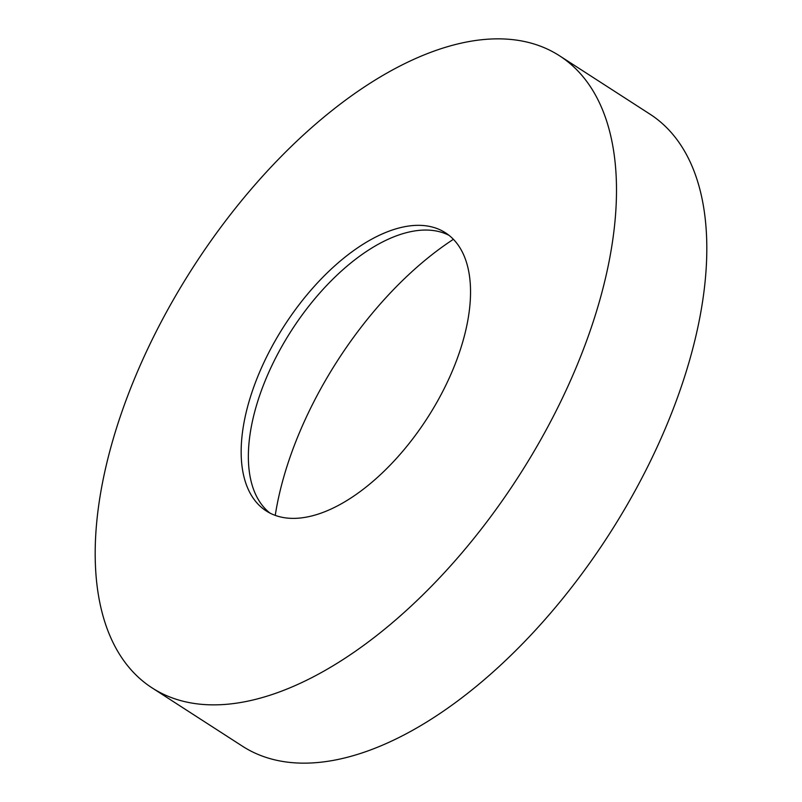 <?xml version="1.0" encoding="UTF-8"?>
<svg xmlns="http://www.w3.org/2000/svg" width="802" height="802" viewBox="0 0 802 802"><rect width="100%" height="100%" fill="white"/><g stroke="black" fill="none" stroke-linecap="round" stroke-linejoin="round"><path stroke-width="1.2" d="M151.949 687.795L242.264 746.081A376.018 193.402 -57.2 0 0 666.592 425.461A376.018 193.402 -57.2 0 0 650.051 114.205L559.736 55.919A376.018 193.402 -57.2 0 0 135.408 376.539A376.018 193.402 -57.2 0 0 151.949 687.795A376.018 193.402 -57.2 0 0 576.277 367.176A376.018 193.402 -57.2 0 0 559.736 55.919M452.839 369.802A165.443 85.092 -57.2 0 0 445.561 232.851A165.443 85.092 -57.2 0 0 258.856 373.912A165.443 85.092 -57.2 0 0 266.134 510.864A165.443 85.092 -57.2 0 0 452.839 369.802M449.05 235.357A165.443 85.092 -57.2 0 0 411.787 231.457A165.443 85.092 -57.2 0 0 266.074 378.584A165.443 85.092 -57.2 0 0 250.956 480.669A165.443 85.092 -57.2 0 0 269.853 513.019M453.411 239.307A250.675 128.932 -57.2 0 0 299.196 433.26A250.675 128.932 -57.2 0 0 275.246 515.365"/></g></svg>
